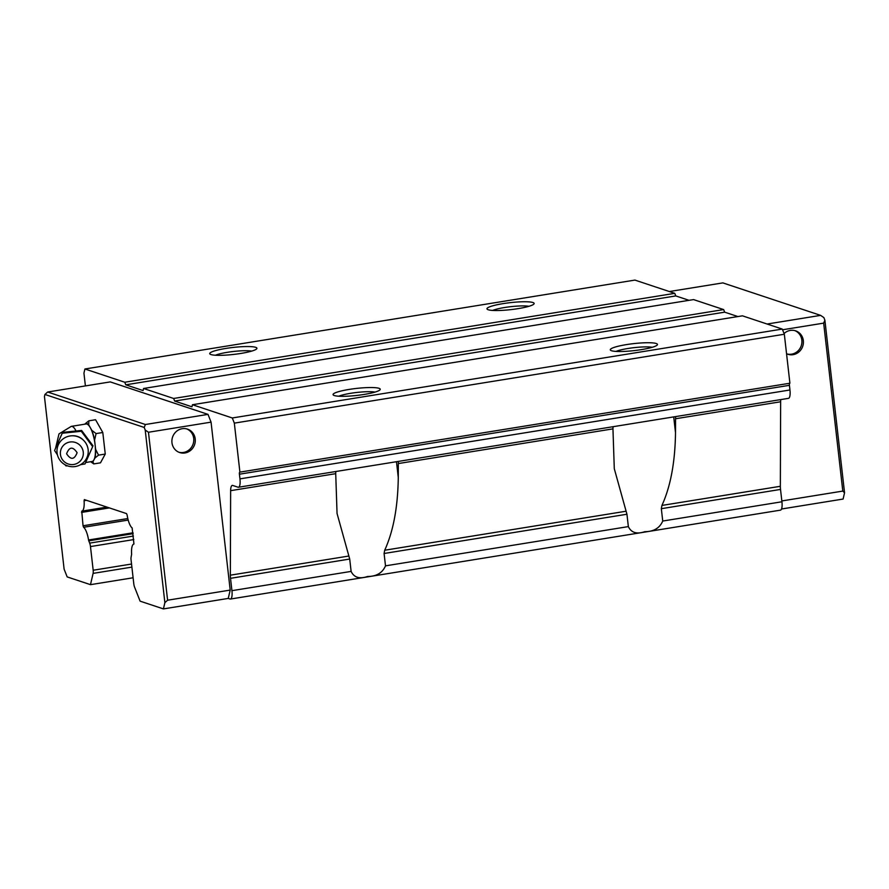 <?xml version="1.0" encoding="UTF-8"?>
<svg xmlns="http://www.w3.org/2000/svg" width="889" height="889" viewBox="0 0 889 889"><rect width="100%" height="100%" fill="white"/><g stroke="black" fill="none" stroke-linecap="round" stroke-linejoin="round"><path stroke-width="1.33" d="M128.194 520.076L83.588 527.288L83.044 525.777L127.805 518.543M164.876 602.653L167.599 600.208L148.463 432.254L145.207 430.032L164.876 602.653L163.42 608.909L140.106 601.153L134.595 587.173A4.801 1.434 80.8 0 1 133.783 583.729L131.083 560.07A4.523 1.356 80.8 0 1 131.072 559.981A4.523 1.356 80.8 0 1 131.15 556.914L131.616 554.303A13.568 4.067 80.8 0 1 133.906 544.035A13.568 4.067 80.8 0 1 133.95 544.024L133.906 544.035M780.764 399.594A9.49 2.845 -99.2 0 0 780.642 401.761L780.342 486.294L661.938 505.43C670.584 486.439 675.107 462.202 675.507 432.699L675.551 418.752A9.49 2.845 80.8 0 1 675.684 416.574M661.938 505.43L661.327 508.686L780.52 489.428L781.931 501.774A9.49 2.845 80.8 0 1 780.431 510.153L230.44 599.042A9.49 2.845 80.8 0 1 229.984 598.997L228.251 598.419L163.42 608.909M781.931 501.774L662.738 521.043L661.327 508.686M662.738 521.043C659.694 528.11 653.704 531.655 644.781 531.689C636.724 534.4 631.257 532.7 628.356 526.599L626.945 514.242L614.288 468.692L612.954 428.865L398.316 463.558L398.272 477.504C397.872 507.008 393.349 531.255 384.704 550.235L384.092 553.491L385.504 565.849C382.459 572.916 376.469 576.461 367.546 576.494C359.489 579.206 354.022 577.506 351.122 571.405L231.929 590.663A9.49 2.845 80.8 0 1 230.44 599.042M787.087 353.978A12.346 11.635 108.4 0 0 801.845 340.165A12.346 11.635 108.4 0 0 794.855 330.608M784.054 333.553A12.346 11.635 -71.6 0 1 795.611 330.83A12.346 11.635 -71.6 0 1 803.345 340.665A12.346 11.635 -71.6 0 1 787.832 354.255A12.346 11.635 -71.6 0 1 786.554 353.733M178.956 452.268A12.346 11.635 108.4 0 0 193.713 438.455A12.346 11.635 108.4 0 0 186.723 428.898M171.966 442.711A12.346 11.635 108.4 0 0 179.7 452.545A12.346 11.635 108.4 0 0 195.224 438.955A12.346 11.635 108.4 0 0 187.49 429.12A12.346 11.635 108.4 0 0 171.966 442.711M349.121 389.426A23.736 3.5 -6.5 0 0 333.386 395.105A23.736 3.5 -6.5 0 0 364.168 394.427A23.736 3.5 -6.5 0 0 380.025 389.793A23.736 3.5 -6.5 0 0 349.121 389.426M375.002 392.093A20.18 2.978 -6.5 0 0 350.655 393.305A20.18 2.978 -6.5 0 0 338.798 396.216M626.356 344.621A23.736 3.5 -6.5 0 0 610.621 350.299A23.736 3.5 -6.5 0 0 641.402 349.621A23.736 3.5 -6.5 0 0 657.26 344.976A23.736 3.5 -6.5 0 0 626.356 344.621M652.237 347.288A20.18 2.978 -6.5 0 0 627.89 348.499A20.18 2.978 -6.5 0 0 616.033 351.411M503.041 303.638A23.736 3.5 -6.5 0 0 487.294 309.316A23.736 3.5 -6.5 0 0 518.076 308.639A23.736 3.5 -6.5 0 0 533.945 303.994A23.736 3.5 -6.5 0 0 503.041 303.638M528.911 306.305A20.18 2.978 -6.5 0 0 504.574 307.516A20.18 2.978 -6.5 0 0 492.717 310.428M225.806 348.444A23.736 3.5 -6.5 0 0 210.06 354.122A23.736 3.5 -6.5 0 0 240.841 353.444A23.736 3.5 -6.5 0 0 256.71 348.81A23.736 3.5 -6.5 0 0 225.806 348.444M251.676 351.111A20.18 2.978 -6.5 0 0 227.328 352.322A20.18 2.978 -6.5 0 0 215.482 355.233M133.95 544.024L132.117 527.899A13.579 4.067 80.8 0 1 127.127 514.998L126.538 513.609L84.377 499.596L84.077 500.685A13.579 4.067 80.8 0 1 81.799 511.153A13.579 4.067 80.8 0 1 81.755 511.164L83.044 525.777M824.881 320.184L844.55 492.806L842.805 491.084L823.67 323.129L824.881 320.184L823.87 317.595L820.614 315.373L722.857 282.891L669.35 291.536M844.55 492.806L843.094 499.051L781.509 509.008M145.207 430.032L144.196 427.453L145.407 424.509L47.662 392.016L44.939 394.46L144.196 427.453M44.939 394.46L44.45 396.55L64.119 569.171L67.175 576.917L90.478 584.662L133.106 577.772M133.139 533.667L88.767 540.834L89.667 543.123A4.523 1.356 80.8 0 1 90.478 546.568L93.178 570.238A4.801 1.434 80.8 0 1 93.112 573.383L90.478 584.662M88.767 540.834L88.544 539.99L133.039 532.789M83.588 527.288A13.568 4.067 80.8 0 1 88.544 539.99M133.817 539.567L90.478 546.568M842.805 491.084L781.831 500.94M167.599 600.208L230.195 590.096L228.251 598.419M767.096 324.029L820.614 315.373M789.688 383.259A2.378 0.711 -99.2 0 0 789.421 385.315L789.954 389.982L239.952 478.871L239.419 474.204A2.378 0.711 80.8 0 1 239.797 472.115A2.378 0.711 80.8 0 1 239.908 472.126L234.329 423.131L232.296 417.974L192.446 404.728L191.957 406.806L174.655 401.061L173.644 398.472L143.562 388.482L143.073 390.56L125.782 384.815L124.771 382.237L84.911 368.991L634.913 280.091L674.762 293.337L675.784 295.926L689.019 300.326M143.562 388.482L693.564 299.593L723.646 309.583L724.657 312.161L737.892 316.562M192.446 404.728L742.437 315.828L782.287 329.074L784.331 334.242L789.91 383.226L239.908 472.126M789.954 389.982A9.49 2.845 80.8 0 1 788.465 398.35L238.463 487.25A9.49 2.845 80.8 0 1 238.008 487.205L232.762 485.461A9.49 2.845 -99.2 0 0 232.318 485.416A9.49 2.845 -99.2 0 0 230.64 490.661L230.34 575.183A9.49 2.845 80.8 0 0 230.518 578.317L231.929 590.663M780.342 486.294A9.49 2.845 -99.2 0 0 780.52 489.428M133.417 536.056L89.667 543.123M823.67 323.129L782.564 329.763M148.463 432.254L211.06 422.142L230.195 590.096M47.662 392.016L110.258 381.903L208.015 414.385L145.407 424.509M239.952 478.871A9.49 2.845 80.8 0 1 238.463 487.25M84.911 368.991L83.944 373.158L85.4 385.915M211.06 422.142L208.015 414.385M234.329 423.131L784.331 334.242M782.287 329.074L232.296 417.974M174.655 401.061L724.657 312.161M723.646 309.583L173.644 398.472M125.782 384.815L675.784 295.926M674.762 293.337L124.771 382.237M230.518 578.317L349.71 559.048L351.122 571.405M349.71 559.048L337.053 513.498L335.72 473.67A9.49 2.845 -99.2 0 1 335.853 471.503M398.45 461.391A9.49 2.845 -99.2 0 0 398.316 463.558M613.088 426.698A9.49 2.845 -99.2 0 0 612.954 428.865M81.61 430.432L62.574 432.376L54.918 449.69L62.252 433.232L81.277 431.276L92.656 446.634L92.978 445.778L81.61 430.432L81.277 431.276M85 424.153L85.255 423.686A19.558 5.856 80.8 0 1 88.7 424.831L91.789 430.298A19.558 5.856 80.8 0 1 94.567 440.122L95.09 444.722A18.991 5.69 -99.2 0 0 90.245 427.565A18.991 5.69 -99.2 0 0 86.044 423.986L71.287 426.364A18.991 5.69 80.8 0 1 72.198 426.453A18.991 5.69 80.8 0 1 75.887 430.698M90.667 461.702L93.756 463.914L100.479 462.836L105.258 454.057L102.802 432.51L95.568 419.73L88.856 420.819L85.255 423.686M102.802 432.51L96.09 433.588L91.789 430.298M94.567 440.122L96.09 433.588M98.546 455.146L94.945 458.013L93.923 459.891A18.991 5.69 -99.2 0 0 95.09 444.722L95.612 449.334L98.546 455.146L105.258 454.057M85.633 462.524L92.112 461.48A18.991 5.69 -99.2 0 0 93.923 459.891L92.9 461.769A19.558 5.856 80.8 0 1 90.722 461.702M93.756 463.914L92.9 461.769M88.7 424.831L88.856 420.819M95.612 449.334A19.558 5.856 80.8 0 1 94.945 458.013M62.574 432.376L62.252 433.232M67.497 465.847L65.975 465.88L64.941 464.68M57.429 454.868L54.596 450.534M92.656 446.634L85 463.936L80.499 464.691M60.43 454.412A11.513 11.346 20.9 0 1 70.553 441.933A11.513 11.346 20.9 0 1 83.255 452.068A11.513 11.346 20.9 0 1 73.131 464.547A11.513 11.346 20.9 0 1 60.43 454.412M88.144 449.667A15.669 15.446 -159.1 0 0 70.842 435.866A15.669 15.446 -159.1 0 0 57.063 452.857A15.669 15.446 -159.1 0 0 74.354 466.658A15.669 15.446 -159.1 0 0 88.144 449.667M66.586 453.779C70.864 460.146 74.365 459.78 77.11 452.701C72.831 446.334 69.32 446.7 66.586 453.779M673.706 416.897L675.507 432.699M396.472 461.702L398.272 477.504M86.489 500.296L84.077 500.685M131.894 567.115L93.112 573.383M93.178 570.238L131.539 564.037M109.414 507.908L81.521 512.42M81.832 511.153L106.947 507.097L81.799 511.153M628.356 526.599L385.504 565.849M675.551 418.752L780.642 401.761M384.092 553.491L626.945 514.242M230.64 490.661L335.72 473.67M348.744 556.047L230.34 575.183M239.419 474.204L789.421 385.315M625.978 511.242L384.704 550.235M83.466 440.233A14.102 13.913 -159.1 0 0 71.865 435.799M55.574 448.178L58.996 433.888L71.287 426.364"/></g></svg>
